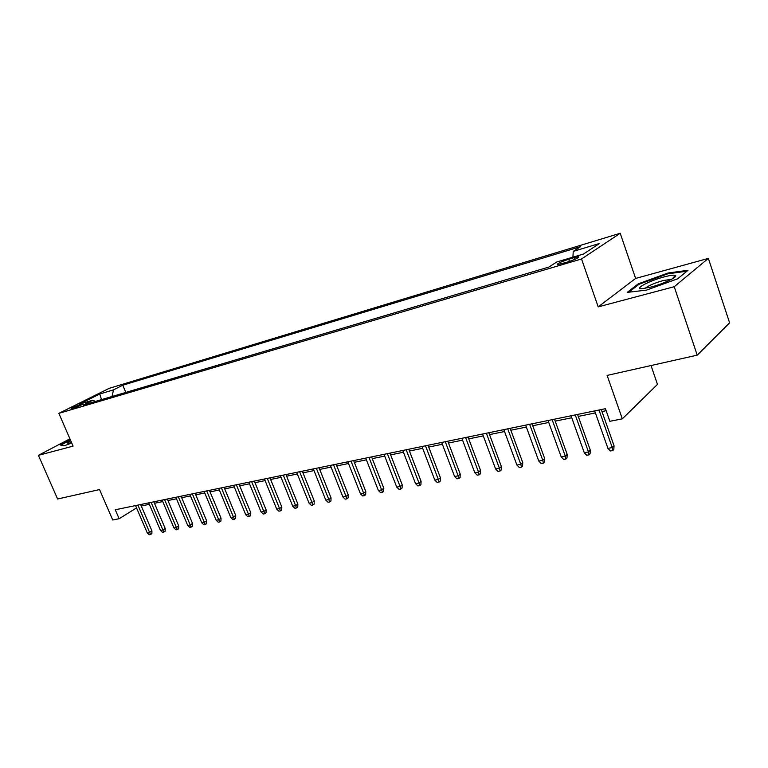 <?xml version="1.0" encoding="UTF-8"?>
<svg xmlns="http://www.w3.org/2000/svg" width="768" height="768" viewBox="0 0 768 768"><rect width="100%" height="100%" fill="white"/><g stroke="black" fill="none" stroke-linecap="round" stroke-linejoin="round"><path stroke-width="1.15" d="M72.355 408.653C78.432 406.512 81.888 404.918 82.733 403.882L81.312 404.179C75.274 406.31 71.818 407.894 70.954 408.941L72.355 408.653M620.218 233.28L109.152 388.349L58.867 413.357L581.53 258.97L620.218 233.28L635.626 278.438L598.205 306.874L674.227 286.714L708.365 258.394L635.626 278.438M708.365 258.394L729.6 322.819L697.219 355.152L607.114 375.418L622.32 418.838L657.475 384.384L651.014 365.549M69.917 438.816L38.4 455.338L57.61 499.008L99.562 489.571L112.733 519.994L119.136 518.726L136.55 507.917M674.227 286.714L697.219 355.152M622.32 418.838L609.869 421.306L605.424 408.691L115.267 509.76L119.136 518.726M574.08 257.645L568.694 259.248C560.41 262.022 556.656 263.837 557.443 264.682L567.187 262.157C575.578 259.344 579.35 257.53 578.515 256.694L574.08 257.645L574.704 259.43M95.338 401.443L92.918 400.166L83.165 405.053L548.89 267.053L556.771 261.984L583.507 254.016L599.549 243.456L573.245 251.386L580.55 246.672L122.774 385.219L113.53 389.846L112.013 396.499M92.918 400.166L79.094 404.285L99.734 394.003L113.53 389.846M598.205 306.874L581.53 258.97M38.4 455.338L73.094 446.131L58.867 413.357M141.274 505.987L149.328 504.336M154.474 503.28L162.758 501.581M167.942 500.515L176.458 498.778M181.699 497.702L190.454 495.907M195.734 494.822L204.749 492.979M210.077 491.885L219.35 489.984M224.726 488.88L234.259 486.922M239.693 485.818L249.514 483.802M254.986 482.678L265.094 480.605M270.624 479.472L281.03 477.341M286.618 476.198L297.322 474M302.966 472.848L313.997 470.582M319.69 469.421L331.056 467.088M336.806 465.907L348.518 463.507M354.326 462.317L366.394 459.84M372.259 458.64L384.701 456.096M390.624 454.877L403.459 452.246M409.44 451.018L422.678 448.31M428.726 447.072L442.378 444.269M448.483 443.021L462.566 440.131M468.749 438.864L483.283 435.888M489.533 434.602L504.538 431.53M510.854 430.234L526.358 427.056M532.733 425.75L548.755 422.467M555.197 421.142L571.757 417.754M578.275 416.419L595.382 412.906M601.978 411.562L606.134 410.707M572.918 257.174L573.245 251.386M125.818 392.41L122.774 385.219M99.734 394.003L101.539 399.6M668.006 273.014L638.256 283.843L627.187 292.397L646.522 290.102L677.616 278.822L688.013 270.298L668.006 273.014L668.256 273.734M70.272 439.622L60.144 444.941L64.032 445.862L71.731 443.002M638.525 284.659L638.256 283.843M599.002 410.016L612.269 447.581L614.054 445.776L613.814 449.52L612.826 450.528L612.269 447.581L607.939 448.368L594.672 410.909M614.054 445.776L601.267 409.546M612.826 450.528L610.426 450.96L607.939 448.368M651.312 286.963C664.003 283.661 678.835 276.48 675.312 275.395C673.699 274.848 669.869 275.386 663.84 276.989C648.941 280.896 633.293 289.315 642.288 288.672L651.312 286.963M671.558 279.293L663.149 280.55C654.01 283.238 648 285.84 645.12 288.346M628.781 292.205L639.014 284.285L667.862 273.792L686.89 271.219M60.902 445.123L70.445 440.045M64.109 445.834L60.883 445.066M70.752 440.755C67.786 442.416 66.922 443.27 68.17 443.309L71.549 442.57M575.251 414.912L588.48 451.939L590.304 450.144L590.083 453.84L589.066 454.838L588.48 451.939L584.266 452.717L571.046 415.776M590.304 450.144L577.565 414.432M589.066 454.838L586.723 455.261L584.266 452.717M552.144 419.674L565.315 456.182L567.187 454.406L566.976 458.045L565.939 459.043L565.315 456.182L561.216 456.941L548.045 420.518M567.187 454.406L554.496 419.194M565.939 459.043L563.654 459.456L561.216 456.941M529.642 424.32L542.765 460.32L544.675 458.554L544.474 462.144L543.408 463.133L542.765 460.32L538.771 461.05L525.658 425.136M544.675 458.554L532.032 423.821M543.408 463.133L541.19 463.536L538.771 461.05M507.725 428.832L520.8 464.352L522.749 462.595L522.547 466.138L521.472 467.117L520.8 464.352L516.902 465.062L503.846 429.638M522.749 462.595L510.154 428.333M521.472 467.117L519.302 467.51L516.902 465.062M486.374 433.238L499.392 468.278L501.379 466.531L501.187 470.026L500.093 470.995L499.392 468.278L495.6 468.97L482.592 434.016M501.379 466.531L488.832 432.73M500.093 470.995L497.981 471.379L495.6 468.97M465.571 437.53L478.531 472.099L480.538 470.362L480.365 473.818L479.251 474.787L478.531 472.099L474.826 472.781L461.875 438.288M480.538 470.362L468.058 437.021M479.251 474.787L477.197 475.162L474.826 472.781M445.286 441.715L458.179 475.834L460.224 474.106L460.061 477.514L458.928 478.474L458.179 475.834L454.579 476.496L441.686 442.454M460.224 474.106L447.792 441.197M458.928 478.474L456.922 478.838L454.579 476.496M425.501 445.795L438.336 479.472L440.41 477.754L440.256 481.123L439.104 482.074L438.336 479.472L434.822 480.115L421.987 446.515M440.41 477.754L428.035 445.267M439.104 482.074L437.146 482.429L434.822 480.115M406.195 449.77L418.982 483.014L421.075 481.315L420.931 484.646L419.76 485.587L418.982 483.014L415.546 483.648L402.778 450.48M421.075 481.315L408.758 449.242M419.76 485.587L417.859 485.933L415.546 483.648M387.37 453.658L400.09 486.48L402.211 484.79L402.067 488.074L400.886 489.014L400.09 486.48L396.73 487.094L384.019 454.339M402.211 484.79L389.952 453.12M400.886 489.014L399.024 489.36L396.73 487.094M368.986 457.44L381.638 489.869L383.789 488.189L383.645 491.434L382.454 492.365L381.638 489.869L378.365 490.464L365.722 458.122M383.789 488.189L371.587 456.912M382.454 492.365L380.64 492.691L378.365 490.464M351.034 461.146L363.629 493.171L365.789 491.501L365.664 494.707L364.464 495.638L363.629 493.171L360.432 493.757L347.846 461.798M365.789 491.501L353.654 460.608M364.464 495.638L362.688 495.955L360.432 493.757M333.504 464.765L346.032 496.397L348.221 494.736L348.096 497.904L346.886 498.826L346.032 496.397L342.912 496.963L330.384 465.398M348.221 494.736L336.134 464.218M346.886 498.826L345.149 499.142L342.912 496.963M316.368 468.288L328.838 499.546L331.046 497.904L330.931 501.034L329.712 501.946L328.838 499.546L325.786 500.102L313.334 468.922M331.046 497.904L319.027 467.741M329.712 501.946L328.013 502.253L325.786 500.102M299.635 471.744L312.038 502.627L314.256 500.995L314.15 504.086L312.922 504.998L312.038 502.627L309.062 503.174L296.659 472.358M314.256 500.995L302.304 471.197M312.922 504.998L311.261 505.296L309.062 503.174M283.277 475.114L295.622 505.642L297.85 504.019L297.754 507.072L296.506 507.974L295.622 505.642L292.704 506.17L280.368 475.718M297.85 504.019L285.955 474.566M296.506 507.974L294.893 508.272L292.704 506.17M267.283 478.416L279.562 508.579L281.808 506.976L281.712 509.99L280.464 510.893L279.562 508.579L276.701 509.107L264.442 479.002M281.808 506.976L269.971 477.859M280.464 510.893L278.88 511.181L276.701 509.107M251.635 481.642L263.846 511.459L266.112 509.866L266.016 512.851L264.768 513.744L263.846 511.459L261.062 511.978L248.861 482.218M266.112 509.866L254.342 481.085M264.768 513.744L263.213 514.022L261.062 511.978M236.333 484.79L248.486 514.282L250.762 512.688L250.675 515.645L249.408 516.528L248.486 514.282L245.75 514.781L233.616 485.357M250.762 512.688L239.05 484.234M249.408 516.528L247.891 516.806L245.75 514.781M221.366 487.882L233.453 517.037L235.728 515.462L235.651 518.381L234.384 519.264L233.453 517.037L230.774 517.526L218.707 488.429M235.728 515.462L224.083 487.325M234.384 519.264L232.896 519.533L230.774 517.526M206.707 490.906L218.726 519.734L221.021 518.17L220.944 521.059L219.677 521.933L218.726 519.734L216.115 520.214L204.106 491.443M221.021 518.17L209.434 490.339M219.677 521.933L218.218 522.192L216.115 520.214M192.365 493.862L204.326 522.374L206.621 520.819L206.554 523.68L205.277 524.544L204.326 522.374L201.763 522.845L189.821 494.39M206.621 520.819L195.101 493.296M205.277 524.544L203.856 524.803L201.763 522.845M178.32 496.752L190.214 524.966L192.528 523.421L192.461 526.243L191.174 527.107L190.214 524.966L187.709 525.427L175.824 497.27M192.528 523.421L181.056 496.195M191.174 527.107L189.782 527.357L187.709 525.427M164.573 499.594L176.4 527.501L178.714 525.965L178.656 528.758L177.37 529.613L176.4 527.501L173.942 527.952L162.125 500.093M178.714 525.965L167.309 499.027M177.37 529.613L175.997 529.862L173.942 527.952M151.094 502.368L162.864 529.978L165.187 528.451L165.13 531.226L163.834 532.07L162.864 529.978L160.454 530.419L148.704 502.867M165.187 528.451L153.84 501.802M163.834 532.07L162.499 532.32L160.454 530.419M137.904 505.094L149.597 532.416L151.93 530.899L151.872 533.635L150.586 534.48L149.597 532.416L147.235 532.848L135.552 505.574M151.93 530.899L140.65 504.528M150.586 534.48L149.27 534.72L147.235 532.848M569.462 261.437L568.694 259.248M578.726 257.318L578.515 256.694M672.23 278.918L675.312 275.395"/></g></svg>
